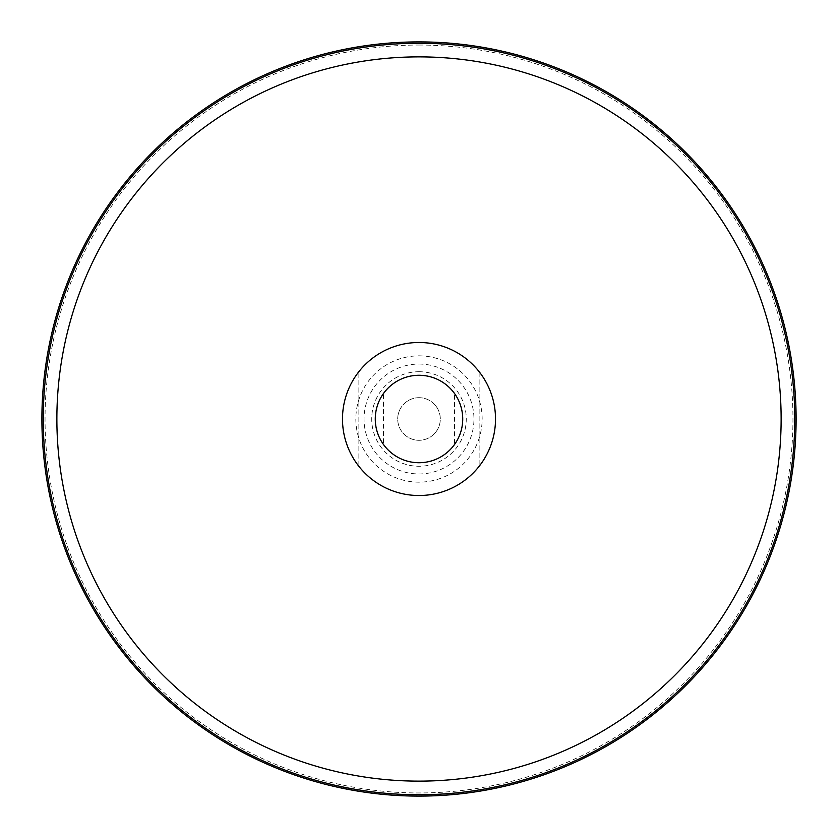 <?xml version="1.0" encoding="UTF-8"?>
<svg xmlns="http://www.w3.org/2000/svg" width="838" height="838" viewBox="0 0 838 838"><rect width="100%" height="100%" fill="white"/><g stroke="black" fill="none" stroke-linecap="round" stroke-linejoin="round"><path stroke-width="0.63" stroke-dasharray="4.19 3.14" d="M419 364.048A54.952 54.952 0 0 1 466.598 446.476A54.952 54.952 0 0 1 371.402 446.476A54.952 54.952 0 0 1 419 364.048M419 397.694A21.306 21.306 0 0 1 437.446 429.653A21.306 21.306 0 0 1 400.554 429.653A21.306 21.306 0 0 1 419 397.694A21.306 21.306 0 0 1 437.446 429.653A21.306 21.306 0 0 1 400.554 429.653A21.306 21.306 0 0 1 419 397.694M419 41.952A377.048 377.048 0 0 1 745.527 607.519A377.048 377.048 0 0 1 92.473 607.519A377.048 377.048 0 0 1 419 41.952A377.048 377.048 0 0 1 745.527 607.519A377.048 377.048 0 0 1 92.473 607.519A377.048 377.048 0 0 1 419 41.952M419 41.9A377.1 377.1 0 0 1 745.579 607.55A377.1 377.1 0 0 1 92.421 607.55A377.1 377.1 0 0 1 419 41.9M419 45.043A373.958 373.958 0 0 1 742.856 605.979A373.958 373.958 0 0 1 95.144 605.979A373.958 373.958 0 0 1 419 45.043M419 375.277A43.723 43.723 0 0 1 456.867 440.861A43.723 43.723 0 0 1 381.133 440.861A43.723 43.723 0 0 1 419 375.277M383.479 393.514A43.723 43.723 0 0 0 383.479 444.486A43.723 43.723 0 0 1 383.479 393.514L383.479 444.486L383.479 393.514M454.521 444.486A43.723 43.723 0 0 0 454.521 393.514A43.723 43.723 0 0 1 454.521 444.486L454.521 393.514L454.521 444.486M419 375.141A43.859 43.859 0 0 1 456.982 440.935A43.859 43.859 0 0 1 381.018 440.935A43.859 43.859 0 0 1 419 375.141M419 371.726A47.274 47.274 0 0 1 459.936 442.632A47.274 47.274 0 0 1 378.064 442.632A47.274 47.274 0 0 1 419 371.726M419 342.491A76.509 76.509 0 0 1 485.265 457.255A76.509 76.509 0 0 1 352.735 457.255A76.509 76.509 0 0 1 419 342.491M358.884 466.326A76.509 76.509 0 0 1 358.884 371.674A76.509 76.509 0 0 0 358.884 466.326L358.884 371.674L358.884 466.326M479.116 371.674A76.509 76.509 0 0 1 479.116 466.326A76.509 76.509 0 0 0 479.116 371.674L479.116 466.326L479.116 371.674M419 355.857A63.143 63.143 0 0 1 473.69 450.572A63.143 63.143 0 0 1 364.31 450.572A63.143 63.143 0 0 1 419 355.857"/><path stroke-width="1.26" d="M419 41.9A377.1 377.1 0 0 1 745.579 607.55A377.1 377.1 0 0 1 92.421 607.55A377.1 377.1 0 0 1 419 41.9M419 375.277A43.723 43.723 0 0 1 456.867 440.861A43.723 43.723 0 0 1 381.133 440.861A43.723 43.723 0 0 1 419 375.277M419 342.491A76.509 76.509 0 0 1 485.265 457.255A76.509 76.509 0 0 1 352.735 457.255A76.509 76.509 0 0 1 419 342.491M419 56.879A362.121 362.121 0 0 1 732.611 600.06A362.121 362.121 0 0 1 105.389 600.06A362.121 362.121 0 0 1 419 56.879M419 43.241A375.759 375.759 0 0 1 744.416 606.88A375.759 375.759 0 0 1 93.584 606.88A375.759 375.759 0 0 1 419 43.241"/></g></svg>

